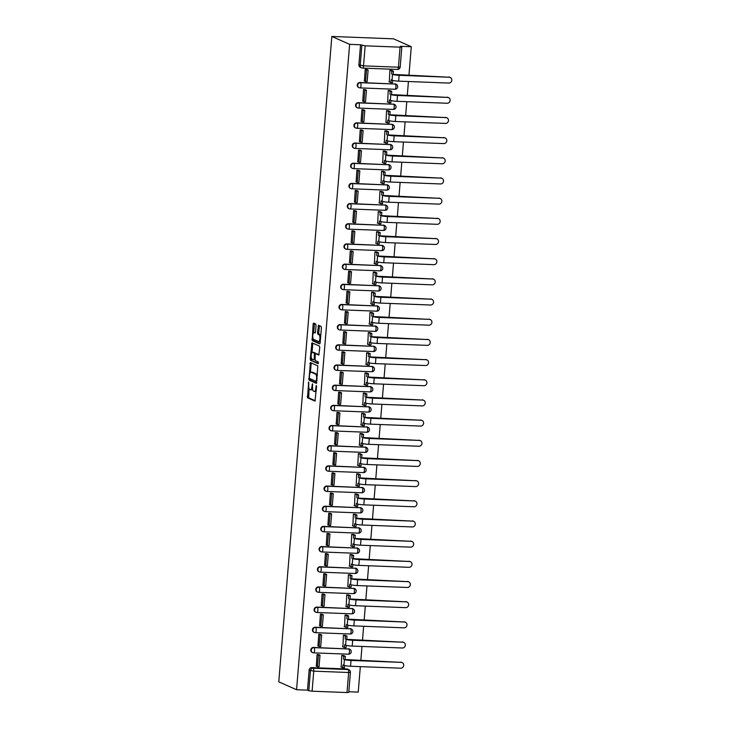 <?xml version="1.0" encoding="UTF-8"?>
<svg xmlns="http://www.w3.org/2000/svg" width="729" height="729" viewBox="0 0 729 729"><rect width="100%" height="100%" fill="white"/><g stroke="black" fill="none" stroke-linecap="round" stroke-linejoin="round"><path stroke-width="1.09" d="M308.659 382.078L307.492 397.779L315.001 401.096L316.568 386.507L316.313 385.486L315.848 388.001A4.11 1.358 -87.8 0 1 314.363 391.519A4.11 1.358 -87.8 0 1 314.19 391.473L313.57 391.2A4.11 1.358 -87.8 0 1 312.577 386.552L312.504 383.782L311.994 386.288A4.11 1.358 -87.8 0 1 310.518 389.805A4.11 1.358 -87.8 0 1 310.335 389.769L309.716 389.486A4.11 1.358 -87.8 0 1 308.732 384.839L308.659 382.078M316.031 325.453L315.721 323.995L313.579 323.056L313.115 324.15L312.194 340.589L319.648 343.897L320.159 342.803L321.398 327.822L321.088 326.373L318.509 325.243L317.516 332.752L317.826 334.201L319.074 334.757A3.435 1.139 -87.8 0 1 319.922 338.42A3.435 1.139 -87.8 0 1 318.664 341.582A3.435 1.139 -87.8 0 1 318.518 341.555L313.616 339.377A3.435 1.139 -87.8 0 1 312.768 335.714A3.435 1.139 -87.8 0 1 314.026 332.552A3.435 1.139 -87.8 0 1 314.172 332.579L315.046 332.962L315.511 331.859L316.031 325.453M331.841 36.45L349.628 44.341L296.566 689.734L278.779 681.843L331.841 36.45L393.505 38.828L411.293 46.72L408.933 75.47M310.39 362.55L308.95 380.073L316.45 383.39L317.835 365.858L310.39 362.55M310.262 358.878L311.957 342.794L319.457 346.111L319.767 347.569L318.783 355.078L315.648 353.711L315.183 354.813L315.147 360.518L318.291 361.912L318.181 363.698L310.572 360.326L310.262 358.878L311.529 358.513M348.817 691.748L358.231 692.113L360.326 666.634M360.828 660.592L361.985 646.459M362.486 640.417L363.643 626.275M364.145 620.233L365.302 606.1M365.803 600.058L366.969 585.925M367.462 579.883L368.628 565.75M369.12 559.708L370.286 545.574M370.779 539.533L371.945 525.399M372.437 519.358L373.603 505.224M374.095 499.183L375.262 485.04M375.754 478.999L376.92 464.865M377.412 458.823L378.579 444.69M379.071 438.648L380.237 424.515M380.729 418.473L381.896 404.34M382.388 398.298L383.554 384.165M384.046 378.123L385.213 363.981M385.705 357.939L386.871 343.806M387.363 337.764L388.53 323.63M389.022 317.589L390.188 303.455M390.689 297.414L391.847 283.28M392.348 277.239L393.505 263.105M394.006 257.064L395.164 242.921M395.665 236.879L396.822 222.746M397.323 216.704L398.481 202.571M398.982 196.529L400.139 182.396M400.64 176.354L401.797 162.221M402.299 156.179L403.456 142.046M403.957 136.004L405.114 121.871M405.616 115.829L406.773 101.686M407.274 95.645L408.431 81.511M349.628 44.341L360.545 44.77L365.165 45.818L400.066 47.157L401.825 47.002L400.385 46.301L411.293 46.72M296.566 689.734L307.483 690.153L309.132 670.106A2.615 2.451 -66.1 0 1 311.812 667.618L346.712 668.958L348.025 669.541A2.615 2.451 -66.1 0 1 348.872 669.741L347.56 669.158A2.615 2.451 113.9 0 0 346.712 668.958M312.103 691.201L347.004 692.55L348.653 672.503L313.752 671.154L312.103 691.201L308.795 690.737L310.445 670.689A2.615 2.451 -66.1 0 1 313.124 668.192L348.025 669.541A2.615 0.866 -87.8 0 1 348.653 672.503L350.412 672.338A2.615 2.615 0 0 0 348.872 669.741M307.483 690.153L308.795 690.737M350.412 672.338L348.772 692.386L347.004 692.55M343.614 655.544L341.764 655.407L341.218 667.062M318.938 654.688L317.097 654.46L316.313 666.106M320.596 634.512L318.764 634.276L317.972 645.93M345.273 635.369L343.423 635.232L342.885 646.887M322.254 614.337L320.423 614.1L319.63 625.746M346.931 615.194L345.081 615.057L344.544 626.712M323.913 594.162L322.081 593.925L321.289 605.571M348.59 595.01L346.74 594.882L346.202 606.537M325.571 573.978L323.74 573.75L322.947 585.396M350.248 574.835L348.398 574.698L347.861 586.362M327.23 553.803L325.398 553.575L324.605 565.221M351.907 554.66L350.057 554.523L349.519 566.178M328.888 533.628L327.057 533.4L326.264 545.046M353.565 534.485L351.715 534.348L351.178 546.003M330.547 513.453L328.715 513.225L327.922 524.871M355.223 514.309L353.383 514.173L352.836 525.828M332.205 493.278L330.374 493.041L329.581 504.687M356.882 494.134L355.041 493.998L354.494 505.653M333.864 473.103L332.032 472.866L331.239 484.512M358.54 473.959L356.7 473.823L356.153 485.478M335.522 452.928L333.691 452.691L332.898 464.337M360.199 453.775L358.358 453.638L357.811 465.302M337.181 432.744L335.349 432.516L334.556 444.161M361.857 433.6L360.017 433.463L359.47 445.118M338.839 412.568L337.008 412.341L336.215 423.986M363.516 413.425L361.675 413.288L361.128 424.943M340.507 392.393L338.666 392.166L337.873 403.811M365.174 393.25L363.334 393.113L362.787 404.768M342.165 372.218L340.325 371.981L339.532 383.636M366.833 373.075L364.992 372.938L364.445 384.593M343.824 352.043L341.983 351.806L341.19 363.452M368.491 352.9L366.651 352.763L366.104 364.418M345.482 331.868L343.641 331.631L342.849 343.277M370.15 332.716L368.309 332.579L367.762 344.243M347.141 311.684L345.3 311.456L344.507 323.102M371.808 312.541L369.968 312.404L369.421 324.059M348.799 291.509L346.958 291.281L346.166 302.927M373.467 292.365L371.626 292.229L371.079 303.884M350.458 271.334L348.617 271.106L347.824 282.752M375.125 272.19L373.284 272.054L372.738 283.709M352.116 251.159L350.275 250.922L349.483 262.577M376.784 252.015L374.943 251.879L374.396 263.534M353.775 230.984L351.934 230.747L351.141 242.393M378.442 231.84L376.601 231.704L376.055 243.358M355.433 210.809L353.592 210.572L352.8 222.217M380.11 211.656L378.26 211.528L377.713 223.183M357.092 190.633L355.251 190.397L354.458 202.042M381.768 191.481L379.918 191.344L379.372 203.008M358.75 170.449L356.909 170.222L356.117 181.867M383.427 171.306L381.577 171.169L381.03 182.824M360.408 150.274L358.568 150.046L357.784 161.692M385.085 151.131L383.235 150.994L382.689 162.649M362.067 130.099L360.226 129.871L359.443 141.517M386.744 130.956L384.894 130.819L384.347 142.474M363.725 109.924L361.885 109.687L361.101 121.333M388.402 110.781L386.552 110.644L386.006 122.299M365.384 89.749L363.552 89.512L362.76 101.158M390.061 90.606L388.211 90.469L387.673 102.124M367.042 69.574L365.211 69.337L364.418 80.983M391.719 70.421L389.869 70.285L389.332 81.949M359.916 82.495L360.381 82.705A2.615 0.866 92.2 0 1 361.01 85.667A2.615 0.866 92.2 0 1 360.071 87.899A2.615 0.866 92.2 0 1 359.953 87.881A2.615 2.451 -66.1 0 1 359.105 87.68L358.641 87.471A2.615 2.451 113.9 0 1 359.916 82.495L395.282 84.054A2.615 2.451 -66.1 0 1 396.129 84.245L395.665 84.035A2.615 2.451 113.9 0 0 394.817 83.844M358.258 102.671L358.723 102.88A2.615 0.866 92.2 0 1 359.351 105.842A2.615 0.866 92.2 0 1 358.413 108.083A2.615 0.866 92.2 0 1 358.294 108.056A2.615 2.451 -66.1 0 1 357.447 107.856L356.982 107.655A2.615 2.451 113.9 0 1 358.258 102.671L393.624 104.229A2.615 2.451 -66.1 0 1 394.471 104.42L394.006 104.22A2.615 2.451 113.9 0 0 393.159 104.019M356.599 122.855L357.064 123.055A2.615 0.866 92.2 0 1 357.693 126.017A2.615 0.866 92.2 0 1 356.754 128.258A2.615 0.866 92.2 0 1 356.636 128.231A2.615 2.451 -66.1 0 1 355.788 128.031L355.324 127.83A2.615 2.451 113.9 0 1 356.599 122.855L391.965 124.404A2.615 2.451 -66.1 0 1 392.813 124.595L392.348 124.395A2.615 2.451 113.9 0 0 391.5 124.194M354.941 143.03L355.406 143.23A2.615 0.866 92.2 0 1 356.034 146.192A2.615 0.866 92.2 0 1 355.096 148.434A2.615 0.866 92.2 0 1 354.977 148.406A2.615 2.451 -66.1 0 1 354.13 148.206L353.665 148.005A2.615 2.451 113.9 0 1 354.941 143.03L390.307 144.579A2.615 2.451 -66.1 0 1 391.154 144.77L390.689 144.57A2.615 2.451 113.9 0 0 389.842 144.369M353.283 163.205L353.747 163.405A2.615 0.866 92.2 0 1 354.376 166.367A2.615 0.866 92.2 0 1 353.437 168.609A2.615 0.866 92.2 0 1 353.319 168.581A2.615 2.451 -66.1 0 1 352.471 168.39L352.007 168.18A2.615 2.451 113.9 0 1 353.283 163.205L388.648 164.754A2.615 2.451 -66.1 0 1 389.496 164.954L389.031 164.745A2.615 2.451 113.9 0 0 388.183 164.554M351.624 183.38L352.089 183.59A2.615 0.866 92.2 0 1 352.718 186.551A2.615 0.866 92.2 0 1 351.779 188.784A2.615 0.866 92.2 0 1 351.66 188.756A2.615 2.451 -66.1 0 1 350.813 188.565L350.348 188.355A2.615 2.451 113.9 0 1 351.624 183.38L386.99 184.929A2.615 2.451 -66.1 0 1 387.837 185.13L387.372 184.92A2.615 2.451 113.9 0 0 386.525 184.729M349.966 203.555L350.43 203.765A2.615 0.866 92.2 0 1 351.059 206.726A2.615 0.866 92.2 0 1 350.111 208.959A2.615 0.866 92.2 0 1 350.002 208.931A2.615 2.451 -66.1 0 1 349.155 208.74L348.69 208.53A2.615 2.451 113.9 0 1 349.966 203.555L385.331 205.104A2.615 2.451 -66.1 0 1 386.179 205.305L385.714 205.095A2.615 2.451 113.9 0 0 384.866 204.904M348.307 223.73L348.772 223.94A2.615 0.866 92.2 0 1 349.401 226.901A2.615 0.866 92.2 0 1 348.453 229.143A2.615 0.866 92.2 0 1 348.344 229.116A2.615 2.451 -66.1 0 1 347.496 228.915L347.031 228.715A2.615 2.451 113.9 0 1 348.307 223.73L383.673 225.288A2.615 2.451 -66.1 0 1 384.52 225.48L384.055 225.279A2.615 2.451 113.9 0 0 383.208 225.079M346.649 243.905L347.113 244.115A2.615 0.866 92.2 0 1 347.742 247.076A2.615 0.866 92.2 0 1 346.794 249.318A2.615 0.866 92.2 0 1 346.685 249.291A2.615 2.451 -66.1 0 1 345.838 249.09L345.373 248.89A2.615 2.451 113.9 0 1 346.649 243.905L382.014 245.463A2.615 2.451 -66.1 0 1 382.862 245.655L382.397 245.454A2.615 2.451 113.9 0 0 381.549 245.254M344.99 264.089L345.455 264.29A2.615 0.866 92.2 0 1 346.084 267.251A2.615 0.866 92.2 0 1 345.136 269.493A2.615 0.866 92.2 0 1 345.027 269.466A2.615 2.451 -66.1 0 1 344.179 269.265L343.714 269.065A2.615 2.451 113.9 0 1 344.99 264.089L380.356 265.638A2.615 2.451 -66.1 0 1 381.203 265.83L380.738 265.629A2.615 2.451 113.9 0 0 379.891 265.429M343.332 284.264L343.796 284.465A2.615 0.866 92.2 0 1 344.425 287.426A2.615 0.866 92.2 0 1 343.477 289.668A2.615 0.866 92.2 0 1 343.368 289.641A2.615 2.451 -66.1 0 1 342.521 289.449L342.056 289.24A2.615 2.451 113.9 0 1 343.332 284.264L378.697 285.814A2.615 2.451 -66.1 0 1 379.545 286.014L379.08 285.804A2.615 2.451 113.9 0 0 378.233 285.604M341.673 304.44L342.138 304.649A2.615 0.866 92.2 0 1 342.767 307.602A2.615 0.866 92.2 0 1 341.819 309.843A2.615 0.866 92.2 0 1 341.71 309.816A2.615 2.451 -66.1 0 1 340.862 309.625L340.397 309.415A2.615 2.451 113.9 0 1 341.673 304.44L377.039 305.989A2.615 2.451 -66.1 0 1 377.886 306.189L377.422 305.98A2.615 2.451 113.9 0 0 376.574 305.788M340.015 324.615L340.479 324.824A2.615 0.866 92.2 0 1 341.108 327.786A2.615 0.866 92.2 0 1 340.161 330.018A2.615 0.866 92.2 0 1 340.051 329.991A2.615 2.451 -66.1 0 1 339.204 329.8L338.739 329.59A2.615 2.451 113.9 0 1 340.015 324.615L375.38 326.164A2.615 2.451 -66.1 0 1 376.228 326.364L375.763 326.155A2.615 2.451 113.9 0 0 374.916 325.963M338.356 344.79L338.821 344.999A2.615 0.866 92.2 0 1 339.45 347.961A2.615 0.866 92.2 0 1 338.502 350.202A2.615 0.866 92.2 0 1 338.393 350.175A2.615 2.451 -66.1 0 1 337.545 349.975L337.08 349.765A2.615 2.451 113.9 0 1 338.356 344.79L373.722 346.348A2.615 2.451 -66.1 0 1 374.569 346.539L374.105 346.33A2.615 2.451 113.9 0 0 373.257 346.138M336.698 364.965L337.163 365.174A2.615 0.866 92.2 0 1 337.791 368.136A2.615 0.866 92.2 0 1 336.844 370.378A2.615 0.866 92.2 0 1 336.734 370.35A2.615 2.451 -66.1 0 1 335.887 370.15L335.422 369.949A2.615 2.451 113.9 0 1 336.698 364.965L372.063 366.523A2.615 2.451 -66.1 0 1 372.911 366.714L372.446 366.514A2.615 2.451 113.9 0 0 371.599 366.313M335.039 385.149L335.504 385.349A2.615 0.866 92.2 0 1 336.133 388.311A2.615 0.866 92.2 0 1 335.185 390.553A2.615 0.866 92.2 0 1 335.076 390.525A2.615 2.451 -66.1 0 1 334.228 390.325L333.764 390.124A2.615 2.451 113.9 0 1 335.039 385.149L370.405 386.698A2.615 2.451 -66.1 0 1 371.252 386.889L370.788 386.689A2.615 2.451 113.9 0 0 369.94 386.488M333.381 405.324L333.846 405.524A2.615 0.866 92.2 0 1 334.474 408.486A2.615 0.866 92.2 0 1 333.527 410.728A2.615 0.866 92.2 0 1 333.417 410.7A2.615 2.451 -66.1 0 1 332.57 410.509L332.105 410.299A2.615 2.451 113.9 0 1 333.381 405.324L368.746 406.873A2.615 2.451 -66.1 0 1 369.594 407.074L369.129 406.864A2.615 2.451 113.9 0 0 368.282 406.664M331.722 425.499L332.178 425.7A2.615 0.866 92.2 0 1 332.816 428.661A2.615 0.866 92.2 0 1 331.868 430.903A2.615 0.866 92.2 0 1 331.759 430.875A2.615 2.451 -66.1 0 1 330.911 430.684L330.447 430.474A2.615 2.451 113.9 0 1 331.722 425.499L367.088 427.048A2.615 2.451 -66.1 0 1 367.935 427.249L367.471 427.039A2.615 2.451 113.9 0 0 366.623 426.848M330.064 445.674L330.519 445.884A2.615 0.866 92.2 0 1 331.157 448.845A2.615 0.866 92.2 0 1 330.21 451.078A2.615 0.866 92.2 0 1 330.1 451.051A2.615 2.451 -66.1 0 1 329.253 450.859L328.788 450.65A2.615 2.451 113.9 0 1 330.064 445.674L365.429 447.223A2.615 2.451 -66.1 0 1 366.277 447.424L365.812 447.214A2.615 2.451 113.9 0 0 364.965 447.023M328.405 465.849L328.861 466.059A2.615 0.866 92.2 0 1 329.499 469.02A2.615 0.866 92.2 0 1 328.551 471.253A2.615 0.866 92.2 0 1 328.442 471.235A2.615 2.451 -66.1 0 1 327.594 471.034L327.13 470.825A2.615 2.451 113.9 0 1 328.405 465.849L363.771 467.398A2.615 2.451 -66.1 0 1 364.618 467.599L364.154 467.389A2.615 2.451 113.9 0 0 363.306 467.198M326.738 486.024L327.203 486.234A2.615 0.866 92.2 0 1 327.84 489.195A2.615 0.866 92.2 0 1 326.893 491.437A2.615 0.866 92.2 0 1 326.783 491.41A2.615 2.451 -66.1 0 1 325.936 491.209L325.471 491.009A2.615 2.451 113.9 0 1 326.738 486.024L362.103 487.583A2.615 2.451 -66.1 0 1 362.96 487.774L362.495 487.573A2.615 2.451 113.9 0 0 361.648 487.373M325.079 506.208L325.544 506.409A2.615 0.866 92.2 0 1 326.182 509.371A2.615 0.866 92.2 0 1 325.234 511.612A2.615 0.866 92.2 0 1 325.125 511.585A2.615 2.451 -66.1 0 1 324.277 511.384L323.813 511.184A2.615 2.451 113.9 0 1 325.079 506.208L360.445 507.758A2.615 2.451 -66.1 0 1 361.302 507.949L360.837 507.749A2.615 2.451 113.9 0 0 359.989 507.548M323.421 526.384L323.886 526.584A2.615 0.866 92.2 0 1 324.514 529.546A2.615 0.866 92.2 0 1 323.576 531.787A2.615 0.866 92.2 0 1 323.466 531.76A2.615 2.451 -66.1 0 1 322.619 531.559L322.154 531.359A2.615 2.451 113.9 0 1 323.421 526.384L358.786 527.933A2.615 2.451 -66.1 0 1 359.634 528.124L359.178 527.924A2.615 2.451 113.9 0 0 358.331 527.723M321.762 546.559L322.227 546.759A2.615 0.866 92.2 0 1 322.856 549.721A2.615 0.866 92.2 0 1 321.917 551.962A2.615 0.866 92.2 0 1 321.808 551.935A2.615 2.451 -66.1 0 1 320.96 551.744L320.496 551.534A2.615 2.451 113.9 0 1 321.762 546.559L357.128 548.108A2.615 2.451 -66.1 0 1 357.975 548.308L357.52 548.099A2.615 2.451 113.9 0 0 356.663 547.907M320.104 566.734L320.569 566.943A2.615 0.866 92.2 0 1 321.197 569.896A2.615 0.866 92.2 0 1 320.259 572.137A2.615 0.866 92.2 0 1 320.149 572.11A2.615 2.451 -66.1 0 1 319.293 571.919L318.837 571.709A2.615 2.451 113.9 0 1 320.104 566.734L355.47 568.283A2.615 2.451 -66.1 0 1 356.317 568.483L355.852 568.274A2.615 2.451 113.9 0 0 355.005 568.082M318.445 586.909L318.91 587.118A2.615 0.866 92.2 0 1 319.539 590.08A2.615 0.866 92.2 0 1 318.6 592.312A2.615 0.866 92.2 0 1 318.491 592.285A2.615 2.451 -66.1 0 1 317.634 592.094L317.179 591.884A2.615 2.451 113.9 0 1 318.445 586.909L353.811 588.458A2.615 2.451 -66.1 0 1 354.659 588.658L354.194 588.449A2.615 2.451 113.9 0 0 353.346 588.257M316.787 607.084L317.252 607.293A2.615 0.866 92.2 0 1 317.88 610.255A2.615 0.866 92.2 0 1 316.942 612.497A2.615 0.866 92.2 0 1 316.823 612.469A2.615 2.451 -66.1 0 1 315.976 612.269L315.52 612.068A2.615 2.451 113.9 0 1 316.787 607.084L352.153 608.642A2.615 2.451 -66.1 0 1 353 608.833L352.535 608.633A2.615 2.451 113.9 0 0 351.688 608.433M315.128 627.259L315.593 627.469A2.615 0.866 92.2 0 1 316.222 630.43A2.615 0.866 92.2 0 1 315.283 632.672A2.615 0.866 92.2 0 1 315.165 632.644A2.615 2.451 -66.1 0 1 314.317 632.444L313.853 632.243A2.615 2.451 113.9 0 1 315.128 627.259L350.494 628.817A2.615 2.451 -66.1 0 1 351.342 629.009L350.877 628.808A2.615 2.451 113.9 0 0 350.029 628.608M313.47 647.443L313.935 647.644A2.615 0.866 92.2 0 1 314.563 650.605A2.615 0.866 92.2 0 1 313.625 652.847A2.615 0.866 92.2 0 1 313.506 652.819A2.615 2.451 -66.1 0 1 312.659 652.619L312.194 652.419A2.615 2.451 113.9 0 1 313.47 647.443L348.836 648.992A2.615 2.451 -66.1 0 1 349.683 649.184L349.218 648.983A2.615 2.451 113.9 0 0 348.371 648.783M360.545 44.77L358.896 64.808A2.615 2.451 113.9 0 0 360.299 67.296L361.611 67.879A2.615 2.451 -66.1 0 1 360.208 65.391L361.857 45.344M311.575 389.815A4.11 1.358 -87.8 0 0 311.748 389.851A4.11 1.358 -87.8 0 0 312.623 388.994M315.42 391.519A4.11 1.358 -87.8 0 0 315.593 391.564A4.11 1.358 -87.8 0 0 316.186 391.2M309.06 388.539L308.722 397.824L315.311 400.75M309.871 378.643L310.18 380.119L316.76 383.035M311.256 362.933L310.381 372.483M309.333 377.476L309.552 378.497L316.131 381.404L316.605 378.798A4.11 1.358 -87.8 0 0 315.611 374.141L311.146 372.164A4.11 1.358 -87.8 0 0 310.964 372.118A4.11 1.358 -87.8 0 0 309.488 375.635L309.333 377.476M317.507 375.143A4.11 1.358 -87.8 0 0 316.842 374.196L315.611 374.141M312.021 372.191A4.11 1.358 -87.8 0 1 312.203 372.164A4.11 1.358 -87.8 0 1 312.377 372.209L316.842 374.196M312.021 352.49L312.723 343.942L311.493 343.897M312.878 343.195L312.723 343.942M319.092 354.722L316.823 353.765M318.445 363.324L310.572 360.326M312.568 352.335A3.435 1.139 -87.8 0 0 312.422 352.298A3.435 1.139 -87.8 0 0 311.165 355.46A3.435 1.139 -87.8 0 0 312.012 359.124L313.798 359.907L314.254 358.805L314.299 353.1L312.568 352.335L313.807 352.38A3.435 1.139 -87.8 0 0 313.652 352.344A3.435 1.139 -87.8 0 0 313.506 352.371M315.803 353.72L314.299 353.1M313.807 352.38L315.529 353.146M311.493 358.923L311.802 360.372M314.172 332.579L315.347 332.624A3.435 1.139 -87.8 0 0 315.256 332.597A3.435 1.139 -87.8 0 0 315.11 332.615M319.749 341.6A3.435 1.139 -87.8 0 0 319.894 341.637A3.435 1.139 -87.8 0 0 320.277 341.464M320.769 335.376A3.435 1.139 -87.8 0 0 320.313 334.802L319.074 334.757M319.43 325.635L318.746 332.798L319.056 334.247L320.313 334.802M313.151 338.803L313.424 340.634L320.013 343.55M314.5 323.457L313.652 332.716M400.613 662.123A2.943 2.752 -66.1 0 1 401.57 662.342L402.116 662.588A2.943 2.752 113.9 0 0 401.16 662.369L351.032 660.438A5.231 0.647 -175.3 0 1 344.407 659.499L401.16 662.369M344.58 665.531L344.398 667.819L342.794 667.764L343.022 664.912L343.933 665.313A5.231 0.647 -175.3 0 0 350.549 666.251L400.686 668.192A2.943 2.752 113.9 0 0 402.116 662.588M343.45 655.471L345.336 656.31L343.733 656.246L343.505 659.098M345.336 656.31L345.109 659.153M318.537 654.514L320.004 655.161L318.4 655.098L317.452 666.616L316.149 666.033M318.4 655.098L317.097 654.524M320.004 655.161L319.056 666.671L317.452 666.616M342.794 667.764L340.826 666.889M343.733 656.246L341.846 655.407M402.271 641.948A2.943 2.752 -66.1 0 1 403.228 642.167L403.775 642.413A2.943 2.752 113.9 0 0 402.818 642.194L352.69 640.262A5.231 0.647 -175.3 0 1 346.065 639.324L402.818 642.194M346.239 645.356L346.056 647.644L344.452 647.58L344.68 644.737L345.592 645.138A5.231 0.647 -175.3 0 0 352.207 646.076L402.344 648.008A2.943 2.752 113.9 0 0 403.775 642.413M345.109 635.296L346.995 636.135L345.391 636.071L345.163 638.914M346.995 636.135L346.767 638.978M320.195 634.339L321.662 634.986L320.058 634.923L319.12 646.432L317.808 645.858M320.058 634.923L318.755 634.348M321.662 634.986L320.714 646.495L319.12 646.432M344.452 647.58L342.484 646.714M345.391 636.071L343.505 635.232M403.93 621.773A2.943 2.752 -66.1 0 1 404.887 621.992L405.433 622.238A2.943 2.752 113.9 0 0 404.477 622.019L354.349 620.078A5.231 0.647 -175.3 0 1 347.724 619.14L404.477 622.019M347.897 625.172L347.715 627.469L346.111 627.405L346.339 624.562L347.25 624.963A5.231 0.647 -175.3 0 0 353.866 625.901L404.003 627.833A2.943 2.752 113.9 0 0 405.433 622.238M346.767 615.121L348.653 615.959L347.059 615.896L346.822 618.739M348.653 615.959L348.426 618.803M321.853 614.155L323.321 614.811L321.717 614.747L320.778 626.257L319.466 625.682M321.717 614.747L320.414 614.164M323.321 614.811L322.373 626.32L320.778 626.257M346.111 627.405L344.143 626.53M347.059 615.896L345.163 615.057M405.588 601.598A2.943 2.752 -66.1 0 1 406.545 601.817L407.092 602.063A2.943 2.752 113.9 0 0 406.135 601.835L356.007 599.903A5.231 0.647 -175.3 0 1 349.382 598.965L406.135 601.835M349.555 604.997L349.373 607.293L347.769 607.23L347.997 604.387L348.909 604.788A5.231 0.647 -175.3 0 0 355.524 605.726L405.661 607.658A2.943 2.752 113.9 0 0 407.092 602.063M348.426 594.946L350.321 595.784L348.717 595.721L348.48 598.564M350.321 595.784L350.084 598.627M323.512 593.98L324.979 594.636L323.375 594.572L322.437 606.081L321.124 605.498M323.375 594.572L322.072 593.989M324.979 594.636L324.041 606.145L322.437 606.081M347.769 607.23L345.801 606.355M348.717 595.721L346.822 594.882M407.247 581.423A2.943 2.752 -66.1 0 1 408.204 581.642L408.75 581.879A2.943 2.752 113.9 0 0 407.793 581.66L357.666 579.728A5.231 0.647 -175.3 0 1 351.041 578.79L407.793 581.66M351.214 584.822L351.032 587.118L349.428 587.055L349.656 584.211L350.567 584.612A5.231 0.647 -175.3 0 0 357.183 585.551L407.32 587.483A2.943 2.752 113.9 0 0 408.75 581.879M350.084 574.762L351.979 575.6L350.376 575.546L350.139 578.389M351.979 575.6L351.743 578.452M325.17 573.805L326.638 574.452L325.034 574.397L324.095 585.906L322.783 585.323M325.034 574.397L323.731 573.814M326.638 574.452L325.699 585.97L324.095 585.906M349.428 587.055L347.46 586.18M350.376 575.546L348.48 574.707M408.905 561.239A2.943 2.752 -66.1 0 1 409.862 561.467L410.409 561.704A2.943 2.752 113.9 0 0 409.452 561.485L359.324 559.553A5.231 0.647 -175.3 0 1 352.699 558.614L409.452 561.485M352.872 564.647L352.69 566.943L351.086 566.88L351.314 564.027L352.225 564.437A5.231 0.647 -175.3 0 0 358.841 565.376L408.978 567.308A2.943 2.752 113.9 0 0 410.409 561.704M351.743 554.587L353.638 555.425L352.034 555.37L351.797 558.214M353.638 555.425L353.401 558.277M326.829 553.63L328.296 554.277L326.701 554.222L325.754 565.731L324.441 565.148M326.701 554.222L325.389 553.639M328.296 554.277L327.357 565.795L325.754 565.731M351.086 566.88L349.118 566.005M352.034 555.37L350.139 554.532M410.564 541.064A2.943 2.752 -66.1 0 1 411.521 541.283L412.067 541.529A2.943 2.752 113.9 0 0 411.11 541.31L360.983 539.378A5.231 0.647 -175.3 0 1 354.358 538.439L411.11 541.31M354.531 544.472L354.349 546.759L352.745 546.704L352.973 543.852L353.884 544.253A5.231 0.647 -175.3 0 0 360.5 545.192L410.637 547.133A2.943 2.752 113.9 0 0 412.067 541.529M353.401 534.412L355.296 535.25L353.693 535.186L353.456 538.038M355.296 535.25L355.059 538.093M328.487 533.455L329.955 534.102L328.36 534.038L327.412 545.556L326.1 544.973M328.36 534.038L327.048 533.464M329.955 534.102L329.016 545.611L327.412 545.556M352.745 546.704L350.777 545.83M353.693 535.186L351.797 534.348M412.222 520.889A2.943 2.752 -66.1 0 1 413.179 521.107L413.726 521.353A2.943 2.752 113.9 0 0 412.778 521.135L362.641 519.203A5.231 0.647 -175.3 0 1 356.025 518.264L412.778 521.135M356.189 524.297L356.007 526.584L354.403 526.52L354.64 523.677L355.542 524.078A5.231 0.647 -175.3 0 0 362.158 525.017L412.295 526.949A2.943 2.752 113.9 0 0 413.726 521.353M355.059 514.237L356.955 515.075L355.351 515.011L355.114 517.854M356.955 515.075L356.718 517.918M330.155 513.28L331.622 513.927L330.018 513.863L329.071 525.372L327.758 524.798M330.018 513.863L328.706 513.289M331.622 513.927L330.674 525.436L329.071 525.372M354.403 526.52L352.435 525.655M355.351 515.011L353.456 514.173M413.881 500.714A2.943 2.752 -66.1 0 1 414.837 500.932L415.384 501.178A2.943 2.752 113.9 0 0 414.437 500.96L364.3 499.019A5.231 0.647 -175.3 0 1 357.684 498.08L414.437 500.96M357.857 504.113L357.666 506.409L356.062 506.345L356.299 503.502L357.201 503.903A5.231 0.647 -175.3 0 0 363.817 504.842L413.954 506.773A2.943 2.752 113.9 0 0 415.384 501.178M356.718 494.062L358.613 494.9L357.01 494.836L356.773 497.679M358.613 494.9L358.376 497.743M331.813 493.096L333.281 493.752L331.677 493.688L330.729 505.197L329.417 504.623M331.677 493.688L330.365 493.105M333.281 493.752L332.333 505.261L330.729 505.197M356.062 506.345L354.094 505.47M357.01 494.836L355.114 493.998M415.539 480.539A2.943 2.752 -66.1 0 1 416.496 480.757L417.043 481.003A2.943 2.752 113.9 0 0 416.095 480.776L365.958 478.844A5.231 0.647 -175.3 0 1 359.342 477.905L416.095 480.776M359.515 483.938L359.324 486.234L357.72 486.17L357.957 483.327L358.859 483.728A5.231 0.647 -175.3 0 0 365.484 484.667L415.612 486.598A2.943 2.752 113.9 0 0 417.043 481.003M358.376 473.886L360.272 474.725L358.668 474.661L358.431 477.504M360.272 474.725L360.035 477.568M333.472 472.921L334.939 473.577L333.335 473.513L332.388 485.022L331.075 484.439M333.335 473.513L332.023 472.93M334.939 473.577L333.991 485.086L332.388 485.022M357.72 486.17L355.752 485.295M358.668 474.661L356.782 473.823M417.198 460.363A2.943 2.752 -66.1 0 1 418.154 460.582L418.701 460.819A2.943 2.752 113.9 0 0 417.753 460.6L367.616 458.669A5.231 0.647 -175.3 0 1 361.001 457.73L417.753 460.6M361.174 463.762L360.983 466.059L359.379 465.995L359.616 463.152L360.518 463.553A5.231 0.647 -175.3 0 0 367.143 464.491L417.27 466.423A2.943 2.752 113.9 0 0 418.701 460.819M360.035 453.711L361.93 454.55L360.326 454.486L360.09 457.329M361.93 454.55L361.693 457.393M335.13 452.745L336.598 453.402L334.994 453.338L334.046 464.847L332.734 464.264M334.994 453.338L333.682 452.755M336.598 453.402L335.65 464.911L334.046 464.847M359.379 465.995L357.41 465.12M360.326 454.486L358.44 453.648M418.865 440.179A2.943 2.752 -66.1 0 1 419.813 440.407L420.36 440.644A2.943 2.752 113.9 0 0 419.412 440.425L369.275 438.493A5.231 0.647 -175.3 0 1 362.659 437.555L419.412 440.425M362.832 443.587L362.641 445.884L361.037 445.82L361.274 442.977L362.176 443.378A5.231 0.647 -175.3 0 0 368.801 444.316L418.929 446.248A2.943 2.752 113.9 0 0 420.36 440.644M361.702 433.527L363.589 434.366L361.985 434.311L361.748 437.154M363.589 434.366L363.352 437.218M336.789 432.57L338.256 433.217L336.652 433.163L335.704 444.672L334.392 444.089M336.652 433.163L335.34 432.579M338.256 433.217L337.308 444.736L335.704 444.672M361.037 445.82L359.069 444.945M361.985 434.311L360.099 433.473M420.524 420.004A2.943 2.752 -66.1 0 1 421.471 420.223L422.018 420.469A2.943 2.752 113.9 0 0 421.07 420.25L370.933 418.318A5.231 0.647 -175.3 0 1 364.318 417.38L421.07 420.25M364.491 423.412L364.3 425.7L362.696 425.645L362.933 422.793L363.835 423.203A5.231 0.647 -175.3 0 0 370.46 424.141L420.587 426.073A2.943 2.752 113.9 0 0 422.018 420.469M363.361 413.352L365.247 414.19L363.643 414.127L363.406 416.979M365.247 414.19L365.01 417.034M338.447 412.395L339.914 413.042L338.311 412.978L337.363 424.497L336.051 423.913M338.311 412.978L336.998 412.404M339.914 413.042L338.967 424.551L337.363 424.497M362.696 425.645L360.727 424.77M363.643 414.127L361.757 413.288M422.182 399.829A2.943 2.752 -66.1 0 1 423.13 400.048L423.677 400.294A2.943 2.752 113.9 0 0 422.729 400.075L372.592 398.143A5.231 0.647 -175.3 0 1 365.976 397.205L422.729 400.075M366.149 403.237L365.958 405.524L364.354 405.461L364.591 402.618L365.493 403.019A5.231 0.647 -175.3 0 0 372.118 403.957L422.246 405.898A2.943 2.752 113.9 0 0 423.677 400.294M365.019 393.177L366.906 394.015L365.302 393.952L365.065 396.804M366.906 394.015L366.669 396.858M340.106 392.22L341.573 392.867L339.969 392.803L339.021 404.322L337.718 403.738M339.969 392.803L338.657 392.229M341.573 392.867L340.625 404.376L339.021 404.322M364.354 405.461L362.386 404.595M365.302 393.952L363.416 393.113M423.841 379.654A2.943 2.752 -66.1 0 1 424.788 379.873L425.335 380.119A2.943 2.752 113.9 0 0 424.387 379.9L374.25 377.959A5.231 0.647 -175.3 0 1 367.635 377.021L424.387 379.9M367.808 383.062L367.616 385.349L366.013 385.286L366.25 382.443L367.152 382.843A5.231 0.647 -175.3 0 0 373.777 383.782L423.904 385.714A2.943 2.752 113.9 0 0 425.335 380.119M366.678 373.002L368.564 373.84L366.96 373.777L366.723 376.62M368.564 373.84L368.327 376.683M341.764 372.036L343.231 372.692L341.628 372.628L340.68 384.137L339.377 383.563M341.628 372.628L340.315 372.054M343.231 372.692L342.284 384.201L340.68 384.137M366.013 385.286L364.044 384.42M366.96 373.777L365.074 372.938M425.499 359.479A2.943 2.752 -66.1 0 1 426.447 359.698L426.994 359.944A2.943 2.752 113.9 0 0 426.046 359.716L375.909 357.784A5.231 0.647 -175.3 0 1 369.293 356.846L426.046 359.716M369.466 362.878L369.275 365.174L367.671 365.111L367.908 362.267L368.81 362.668A5.231 0.647 -175.3 0 0 375.435 363.607L425.563 365.539A2.943 2.752 113.9 0 0 426.994 359.944M368.336 352.827L370.223 353.665L368.619 353.601L368.382 356.445M370.223 353.665L369.986 356.508M343.423 351.861L344.89 352.517L343.286 352.453L342.338 363.962L341.035 363.388M343.286 352.453L341.974 351.87M344.89 352.517L343.942 364.026L342.338 363.962M367.671 365.111L365.703 364.236M368.619 353.601L366.733 352.763M427.158 339.304A2.943 2.752 -66.1 0 1 428.105 339.523L428.661 339.769A2.943 2.752 113.9 0 0 427.704 339.541L377.567 337.609A5.231 0.647 -175.3 0 1 370.952 336.67L427.704 339.541M371.125 342.703L370.933 344.999L369.33 344.935L369.567 342.092L370.469 342.493A5.231 0.647 -175.3 0 0 377.093 343.432L427.221 345.364A2.943 2.752 113.9 0 0 428.661 339.769M369.995 332.652L371.881 333.49L370.277 333.426L370.04 336.269M371.881 333.49L371.644 336.333M345.081 331.686L346.548 332.342L344.945 332.278L343.997 343.787L342.694 343.204M344.945 332.278L343.632 331.695M346.548 332.342L345.601 343.851L343.997 343.787M369.33 344.935L367.361 344.061M370.277 333.426L368.391 332.588M428.816 319.12A2.943 2.752 -66.1 0 1 429.764 319.348L430.32 319.584A2.943 2.752 113.9 0 0 429.363 319.366L379.226 317.434A5.231 0.647 -175.3 0 1 372.61 316.495L429.363 319.366M372.783 322.528L372.592 324.824L370.988 324.76L371.225 321.917L372.127 322.318A5.231 0.647 -175.3 0 0 378.752 323.257L428.88 325.189A2.943 2.752 113.9 0 0 430.32 319.584M371.653 312.468L373.54 313.306L371.936 313.251L371.699 316.094M373.54 313.306L373.303 316.158M346.74 311.511L348.207 312.158L346.603 312.103L345.655 323.612L344.352 323.029M346.603 312.103L345.3 311.52M348.207 312.158L347.259 323.676L345.655 323.612M370.988 324.76L369.02 323.886M371.936 313.251L370.05 312.413M430.474 298.945A2.943 2.752 -66.1 0 1 431.422 299.172L431.978 299.409A2.943 2.752 113.9 0 0 431.021 299.191L380.884 297.259A5.231 0.647 -175.3 0 1 374.269 296.32L431.021 299.191M374.442 302.353L374.25 304.64L372.647 304.585L372.883 301.733L373.786 302.143A5.231 0.647 -175.3 0 0 380.41 303.082L430.538 305.014A2.943 2.752 113.9 0 0 431.978 299.409M373.312 292.293L375.198 293.131L373.594 293.067L373.357 295.919M375.198 293.131L374.961 295.983M348.398 291.336L349.865 291.983L348.262 291.928L347.314 303.437L346.011 302.854M348.262 291.928L346.958 291.345M349.865 291.983L348.918 303.501L347.314 303.437M372.647 304.585L370.678 303.711M373.594 293.067L371.708 292.238M432.133 278.77A2.943 2.752 -66.1 0 1 433.081 278.988L433.637 279.234A2.943 2.752 113.9 0 0 432.68 279.016L382.543 277.084A5.231 0.647 -175.3 0 1 375.927 276.145L432.68 279.016M376.1 282.178L375.909 284.465L374.305 284.41L374.542 281.558L375.444 281.959A5.231 0.647 -175.3 0 0 382.069 282.898L432.197 284.839A2.943 2.752 113.9 0 0 433.637 279.234M374.97 272.117L376.857 272.956L375.253 272.892L375.016 275.744M376.857 272.956L376.62 275.799M350.057 271.161L351.524 271.808L349.92 271.744L348.972 283.262L347.669 282.679M349.92 271.744L348.617 271.17M351.524 271.808L350.576 283.317L348.972 283.262M374.305 284.41L372.337 283.535M375.253 272.892L373.366 272.054M433.791 258.595A2.943 2.752 -66.1 0 1 434.748 258.813L435.295 259.059A2.943 2.752 113.9 0 0 434.338 258.841L384.201 256.909A5.231 0.647 -175.3 0 1 377.586 255.97L434.338 258.841M377.759 262.003L377.567 264.29L375.964 264.226L376.2 261.383L377.103 261.784A5.231 0.647 -175.3 0 0 383.727 262.722L433.855 264.654A2.943 2.752 113.9 0 0 435.295 259.059M376.629 251.942L378.515 252.781L376.911 252.717L376.683 255.56M378.515 252.781L378.278 255.624M351.715 250.986L353.182 251.633L351.578 251.569L350.631 263.078L349.328 262.504M351.578 251.569L350.275 250.995M353.182 251.633L352.235 263.142L350.631 263.078M375.964 264.226L373.995 263.36M376.911 252.717L375.025 251.879M435.45 238.419A2.943 2.752 -66.1 0 1 436.407 238.638L436.953 238.884A2.943 2.752 113.9 0 0 435.997 238.665L385.86 236.725A5.231 0.647 -175.3 0 1 379.244 235.786L435.997 238.665M379.417 241.818L379.226 244.115L377.622 244.051L377.859 241.208L378.77 241.609A5.231 0.647 -175.3 0 0 385.386 242.547L435.523 244.479A2.943 2.752 113.9 0 0 436.953 238.884M378.287 231.767L380.173 232.606L378.57 232.542L378.342 235.385M380.173 232.606L379.946 235.449M353.374 230.801L354.841 231.458L353.237 231.394L352.289 242.903L350.986 242.329M353.237 231.394L351.934 230.811M354.841 231.458L353.893 242.967L352.289 242.903M377.622 244.051L375.654 243.176M378.57 232.542L376.683 231.704M437.108 218.244A2.943 2.752 -66.1 0 1 438.065 218.463L438.612 218.709A2.943 2.752 113.9 0 0 437.655 218.481L387.527 216.549A5.231 0.647 -175.3 0 1 380.902 215.611L437.655 218.481M381.076 221.643L380.884 223.94L379.28 223.876L379.517 221.033L380.429 221.434A5.231 0.647 -175.3 0 0 387.044 222.372L437.181 224.304A2.943 2.752 113.9 0 0 438.612 218.709M379.946 211.592L381.832 212.431L380.228 212.367L380 215.21M381.832 212.431L381.604 215.274M355.032 210.626L356.499 211.282L354.895 211.219L353.948 222.728L352.645 222.145M354.895 211.219L353.592 210.635M356.499 211.282L355.552 222.792L353.948 222.728M379.28 223.876L377.321 223.001M380.228 212.367L378.342 211.528M438.767 198.069A2.943 2.752 -66.1 0 1 439.724 198.288L440.27 198.525A2.943 2.752 113.9 0 0 439.314 198.306L389.186 196.374A5.231 0.647 -175.3 0 1 382.561 195.436L439.314 198.306M382.734 201.468L382.543 203.765L380.939 203.701L381.176 200.858L382.087 201.259A5.231 0.647 -175.3 0 0 388.703 202.197L438.84 204.129A2.943 2.752 113.9 0 0 440.27 198.525M381.604 191.417L383.49 192.246L381.887 192.192L381.659 195.035M383.49 192.246L383.263 195.099M356.691 190.451L358.158 191.107L356.554 191.044L355.606 202.553L354.303 201.969M356.554 191.044L355.251 190.46M358.158 191.107L357.21 202.616L355.606 202.553M380.939 203.701L378.98 202.826M381.887 192.192L380 191.353M440.425 177.885A2.943 2.752 -66.1 0 1 441.382 178.113L441.929 178.35A2.943 2.752 113.9 0 0 440.972 178.131L390.844 176.199A5.231 0.647 -175.3 0 1 384.219 175.261L440.972 178.131M384.393 181.293L384.201 183.59L382.597 183.526L382.834 180.674L383.746 181.084A5.231 0.647 -175.3 0 0 390.361 182.022L440.498 183.954A2.943 2.752 113.9 0 0 441.929 178.35M383.263 171.233L385.149 172.071L383.545 172.017L383.317 174.86M385.149 172.071L384.921 174.924M358.349 170.276L359.816 170.923L358.212 170.868L357.265 182.378L355.962 181.794M358.212 170.868L356.909 170.285M359.816 170.923L358.868 182.441L357.265 182.378M382.597 183.526L380.638 182.651M383.545 172.017L381.659 171.178M442.084 157.71A2.943 2.752 -66.1 0 1 443.041 157.929L443.587 158.175A2.943 2.752 113.9 0 0 442.631 157.956L392.503 156.024A5.231 0.647 -175.3 0 1 385.878 155.086L442.631 157.956M386.051 161.118L385.86 163.405L384.265 163.351L384.493 160.498L385.404 160.899A5.231 0.647 -175.3 0 0 392.02 161.838L442.157 163.779A2.943 2.752 113.9 0 0 443.587 158.175M384.921 151.058L386.807 151.896L385.204 151.832L384.976 154.685M386.807 151.896L386.58 154.739M360.008 150.101L361.475 150.748L359.871 150.684L358.923 162.203L357.62 161.619M359.871 150.684L358.568 150.11M361.475 150.748L360.527 162.257L358.923 162.203M384.265 163.351L382.297 162.476M385.204 151.832L383.317 150.994M443.742 137.535A2.943 2.752 -66.1 0 1 444.699 137.754L445.246 138A2.943 2.752 113.9 0 0 444.289 137.781L394.161 135.849A5.231 0.647 -175.3 0 1 387.536 134.911L444.289 137.781M387.71 140.943L387.527 143.23L385.923 143.166L386.151 140.323L387.063 140.724A5.231 0.647 -175.3 0 0 393.678 141.663L443.815 143.595A2.943 2.752 113.9 0 0 445.246 138M386.58 130.883L388.466 131.721L386.862 131.657L386.634 134.5M388.466 131.721L388.238 134.564M361.666 129.926L363.133 130.573L361.529 130.509L360.582 142.018L359.279 141.444M361.529 130.509L360.226 129.935M363.133 130.573L362.185 142.082L360.582 142.018M385.923 143.166L383.955 142.301M386.862 131.657L384.976 130.819M445.401 117.36A2.943 2.752 -66.1 0 1 446.358 117.579L446.904 117.825A2.943 2.752 113.9 0 0 445.948 117.606L395.82 115.665A5.231 0.647 -175.3 0 1 389.195 114.726L445.948 117.606M389.368 120.759L389.186 123.055L387.582 122.991L387.81 120.148L388.721 120.549A5.231 0.647 -175.3 0 0 395.337 121.488L445.474 123.42A2.943 2.752 113.9 0 0 446.904 117.825M388.238 110.708L390.124 111.546L388.521 111.482L388.293 114.325M390.124 111.546L389.897 114.389M363.324 109.742L364.792 110.398L363.188 110.334L362.24 121.843L360.937 121.269M363.188 110.334L361.885 109.751M364.792 110.398L363.844 121.907L362.24 121.843M387.582 122.991L385.614 122.117M388.521 111.482L386.634 110.644M447.059 97.185A2.943 2.752 -66.1 0 1 448.016 97.404L448.563 97.65A2.943 2.752 113.9 0 0 447.606 97.422L397.478 95.49A5.231 0.647 -175.3 0 1 390.853 94.551L447.606 97.422M391.026 100.584L390.844 102.88L389.24 102.816L389.468 99.973L390.38 100.374A5.231 0.647 -175.3 0 0 396.995 101.313L447.132 103.245A2.943 2.752 113.9 0 0 448.563 97.65M389.897 90.533L391.783 91.371L390.179 91.307L389.951 94.15M391.783 91.371L391.555 94.214M364.983 89.567L366.45 90.223L364.846 90.159L363.908 101.668L362.595 101.094M364.846 90.159L363.543 89.576M366.45 90.223L365.502 101.732L363.908 101.668M389.24 102.816L387.272 101.942M390.179 91.307L388.293 90.469M448.718 77.01A2.943 2.752 -66.1 0 1 449.675 77.228L450.221 77.474A2.943 2.752 113.9 0 0 449.264 77.247L399.137 75.315A5.231 0.647 -175.3 0 1 392.512 74.376L449.264 77.247M392.685 80.409L392.503 82.705L390.899 82.641L391.127 79.798L392.038 80.199A5.231 0.647 -175.3 0 0 398.654 81.138L448.791 83.07A2.943 2.752 113.9 0 0 450.221 77.474M391.555 70.358L393.441 71.196L391.847 71.132L391.61 73.975M393.441 71.196L393.213 74.039M366.641 69.392L368.109 70.048L366.505 69.984L365.566 81.493L364.254 80.91M366.505 69.984L365.202 69.401M368.109 70.048L367.161 81.557L365.566 81.493M390.899 82.641L388.931 81.766M391.847 71.132L389.951 70.294M308.877 382.862L308.294 382.834M316.577 386.279L315.994 386.252M312.732 384.566L312.14 384.548M365.165 45.818L363.516 65.865L398.417 67.205L400.066 47.157M311.812 667.618L313.124 668.192A2.615 0.866 -87.8 0 1 313.752 671.154L309.132 670.106M394.863 89.22A2.615 0.866 -87.8 0 0 394.972 89.248L360.071 87.899A2.615 2.615 0 0 1 359.105 87.68A2.615 2.451 -66.1 0 1 360.381 82.705L395.282 84.054A2.615 0.866 92.2 0 1 395.911 87.006A2.615 0.866 -87.8 0 1 394.972 89.248A2.615 2.615 0 0 0 396.129 84.245M393.195 109.396A2.615 0.866 -87.8 0 0 393.314 109.423L358.413 108.083A2.615 2.615 0 0 1 357.447 107.856A2.615 2.451 -66.1 0 1 358.723 102.88L393.624 104.229A2.615 0.866 92.2 0 1 394.252 107.19A2.615 0.866 -87.8 0 1 393.314 109.423A2.615 2.615 0 0 0 394.471 104.42M391.537 129.58A2.615 0.866 -87.8 0 0 391.655 129.598L356.754 128.258A2.615 2.615 0 0 1 355.788 128.031A2.615 2.451 -66.1 0 1 357.064 123.055L391.965 124.404A2.615 0.866 92.2 0 1 392.594 127.365A2.615 0.866 -87.8 0 1 391.655 129.598A2.615 2.615 0 0 0 392.813 124.595M389.878 149.755A2.615 0.866 -87.8 0 0 389.997 149.782L355.096 148.434A2.615 2.615 0 0 1 354.13 148.206A2.615 2.451 -66.1 0 1 355.406 143.23L390.307 144.579A2.615 0.866 92.2 0 1 390.935 147.54A2.615 0.866 -87.8 0 1 389.997 149.782A2.615 2.615 0 0 0 391.154 144.77M388.22 169.93A2.615 0.866 -87.8 0 0 388.338 169.957L353.437 168.609A2.615 2.615 0 0 1 352.471 168.39A2.615 2.451 -66.1 0 1 353.747 163.405L388.648 164.754A2.615 0.866 92.2 0 1 389.277 167.716A2.615 0.866 -87.8 0 1 388.338 169.957A2.615 2.615 0 0 0 389.496 164.954M386.561 190.105A2.615 0.866 -87.8 0 0 386.68 190.132L351.779 188.784A2.615 2.615 0 0 1 350.813 188.565A2.615 2.451 -66.1 0 1 352.089 183.59L386.99 184.929A2.615 0.866 92.2 0 1 387.618 187.891A2.615 0.866 -87.8 0 1 386.68 190.132A2.615 2.615 0 0 0 387.837 185.13M384.903 210.28A2.615 0.866 -87.8 0 0 385.021 210.307L350.111 208.959A2.615 2.615 0 0 1 349.155 208.74A2.615 2.451 -66.1 0 1 350.43 203.765L385.331 205.104A2.615 0.866 92.2 0 1 385.96 208.066A2.615 0.866 -87.8 0 1 385.021 210.307A2.615 2.615 0 0 0 386.179 205.305M383.244 230.455A2.615 0.866 -87.8 0 0 383.363 230.482L348.453 229.143A2.615 2.615 0 0 1 347.496 228.915A2.615 2.451 -66.1 0 1 348.772 223.94L383.673 225.288A2.615 0.866 92.2 0 1 384.301 228.25A2.615 0.866 -87.8 0 1 383.363 230.482A2.615 2.615 0 0 0 384.52 225.48M381.586 250.63A2.615 0.866 -87.8 0 0 381.704 250.658L346.794 249.318A2.615 2.615 0 0 1 345.838 249.09A2.615 2.451 -66.1 0 1 347.113 244.115L382.014 245.463A2.615 0.866 92.2 0 1 382.643 248.425A2.615 0.866 -87.8 0 1 381.704 250.658A2.615 2.615 0 0 0 382.862 245.655M379.927 270.814A2.615 0.866 -87.8 0 0 380.037 270.842L345.136 269.493A2.615 2.615 0 0 1 344.179 269.265A2.615 2.451 -66.1 0 1 345.455 264.29L380.356 265.638A2.615 0.866 92.2 0 1 380.985 268.6A2.615 0.866 -87.8 0 1 380.037 270.842A2.615 2.615 0 0 0 381.203 265.83M378.269 290.989A2.615 0.866 -87.8 0 0 378.378 291.017L343.477 289.668A2.615 2.615 0 0 1 342.521 289.449A2.615 2.451 -66.1 0 1 343.796 284.465L378.697 285.814A2.615 0.866 92.2 0 1 379.326 288.775A2.615 0.866 -87.8 0 1 378.378 291.017A2.615 2.615 0 0 0 379.545 286.014M376.611 311.165A2.615 0.866 -87.8 0 0 376.72 311.192L341.819 309.843A2.615 2.615 0 0 1 340.862 309.625A2.615 2.451 -66.1 0 1 342.138 304.649L377.039 305.989A2.615 0.866 92.2 0 1 377.668 308.95A2.615 0.866 -87.8 0 1 376.72 311.192A2.615 2.615 0 0 0 377.886 306.189M374.952 331.34A2.615 0.866 -87.8 0 0 375.061 331.367L340.161 330.018A2.615 2.615 0 0 1 339.204 329.8A2.615 2.451 -66.1 0 1 340.479 324.824L375.38 326.164A2.615 0.866 92.2 0 1 376.009 329.125A2.615 0.866 -87.8 0 1 375.061 331.367A2.615 2.615 0 0 0 376.228 326.364M373.294 351.515A2.615 0.866 -87.8 0 0 373.403 351.542L338.502 350.202A2.615 2.615 0 0 1 337.545 349.975A2.615 2.451 -66.1 0 1 338.821 344.999L373.722 346.348A2.615 0.866 92.2 0 1 374.351 349.3A2.615 0.866 -87.8 0 1 373.403 351.542A2.615 2.615 0 0 0 374.569 346.539M371.635 371.69A2.615 0.866 -87.8 0 0 371.744 371.717L336.844 370.378A2.615 2.615 0 0 1 335.887 370.15A2.615 2.451 -66.1 0 1 337.163 365.174L372.063 366.523A2.615 0.866 92.2 0 1 372.692 369.485A2.615 0.866 -87.8 0 1 371.744 371.717A2.615 2.615 0 0 0 372.911 366.714M369.977 391.874A2.615 0.866 -87.8 0 0 370.086 391.901L335.185 390.553A2.615 2.615 0 0 1 334.228 390.325A2.615 2.451 -66.1 0 1 335.504 385.349L370.405 386.698A2.615 0.866 92.2 0 1 371.034 389.66A2.615 0.866 -87.8 0 1 370.086 391.901A2.615 2.615 0 0 0 371.252 386.889M368.318 412.049A2.615 0.866 -87.8 0 0 368.427 412.076L333.527 410.728A2.615 2.615 0 0 1 332.57 410.509A2.615 2.451 -66.1 0 1 333.846 405.524L368.746 406.873A2.615 0.866 92.2 0 1 369.375 409.835A2.615 0.866 -87.8 0 1 368.427 412.076A2.615 2.615 0 0 0 369.594 407.074M366.66 432.224A2.615 0.866 -87.8 0 0 366.769 432.251L331.868 430.903A2.615 2.615 0 0 1 330.911 430.684A2.615 2.451 -66.1 0 1 332.178 425.7L367.088 427.048A2.615 0.866 92.2 0 1 367.717 430.01A2.615 0.866 -87.8 0 1 366.769 432.251A2.615 2.615 0 0 0 367.935 427.249M365.001 452.399A2.615 0.866 -87.8 0 0 365.111 452.427L330.21 451.078A2.615 2.615 0 0 1 329.253 450.859A2.615 2.451 -66.1 0 1 330.519 445.884L365.429 447.223A2.615 0.866 92.2 0 1 366.058 450.185A2.615 0.866 -87.8 0 1 365.111 452.427A2.615 2.615 0 0 0 366.277 447.424M363.343 472.574A2.615 0.866 -87.8 0 0 363.452 472.602L328.551 471.253A2.615 2.615 0 0 1 327.594 471.034A2.615 2.451 -66.1 0 1 328.861 466.059L363.771 467.398A2.615 0.866 92.2 0 1 364.4 470.36A2.615 0.866 -87.8 0 1 363.452 472.602A2.615 2.615 0 0 0 364.618 467.599M361.684 492.749A2.615 0.866 -87.8 0 0 361.794 492.777L326.893 491.437A2.615 2.615 0 0 1 325.936 491.209A2.615 2.451 -66.1 0 1 327.203 486.234L362.103 487.583A2.615 0.866 92.2 0 1 362.741 490.544A2.615 0.866 -87.8 0 1 361.794 492.777A2.615 2.615 0 0 0 362.96 487.774M360.026 512.934A2.615 0.866 -87.8 0 0 360.135 512.952L325.234 511.612A2.615 2.615 0 0 1 324.277 511.384A2.615 2.451 -66.1 0 1 325.544 506.409L360.445 507.758A2.615 0.866 92.2 0 1 361.083 510.719A2.615 0.866 -87.8 0 1 360.135 512.952A2.615 2.615 0 0 0 361.302 507.949M358.367 533.109A2.615 0.866 -87.8 0 0 358.477 533.136L323.576 531.787A2.615 2.615 0 0 1 322.619 531.559A2.615 2.451 -66.1 0 1 323.886 526.584L358.786 527.933A2.615 0.866 92.2 0 1 359.424 530.894A2.615 0.866 -87.8 0 1 358.477 533.136A2.615 2.615 0 0 0 359.634 528.124M356.709 553.284A2.615 0.866 -87.8 0 0 356.818 553.311L321.917 551.962A2.615 2.615 0 0 1 320.96 551.744A2.615 2.451 -66.1 0 1 322.227 546.759L357.128 548.108A2.615 0.866 92.2 0 1 357.766 551.069A2.615 0.866 -87.8 0 1 356.818 553.311A2.615 2.615 0 0 0 357.975 548.308M355.05 573.459A2.615 0.866 -87.8 0 0 355.16 573.486L320.259 572.137A2.615 2.615 0 0 1 319.293 571.919A2.615 2.451 -66.1 0 1 320.569 566.943L355.47 568.283A2.615 0.866 92.2 0 1 356.107 571.244A2.615 0.866 -87.8 0 1 355.16 573.486A2.615 2.615 0 0 0 356.317 568.483M353.392 593.634A2.615 0.866 -87.8 0 0 353.501 593.661L318.6 592.312A2.615 2.615 0 0 1 317.634 592.094A2.615 2.451 -66.1 0 1 318.91 587.118L353.811 588.458A2.615 0.866 92.2 0 1 354.44 591.419A2.615 0.866 -87.8 0 1 353.501 593.661A2.615 2.615 0 0 0 354.659 588.658M351.733 613.809A2.615 0.866 -87.8 0 0 351.843 613.836L316.942 612.497A2.615 2.615 0 0 1 315.976 612.269A2.615 2.451 -66.1 0 1 317.252 607.293L352.153 608.642A2.615 0.866 92.2 0 1 352.781 611.604A2.615 0.866 -87.8 0 1 351.843 613.836A2.615 2.615 0 0 0 353 608.833M350.075 633.984A2.615 0.866 -87.8 0 0 350.184 634.011L315.283 632.672A2.615 2.615 0 0 1 314.317 632.444A2.615 2.451 -66.1 0 1 315.593 627.469L350.494 628.817A2.615 0.866 92.2 0 1 351.123 631.779A2.615 0.866 -87.8 0 1 350.184 634.011A2.615 2.615 0 0 0 351.342 629.009M348.416 654.168A2.615 0.866 -87.8 0 0 348.526 654.195L313.625 652.847A2.615 2.615 0 0 1 312.659 652.619A2.615 2.451 -66.1 0 1 313.935 647.644L348.836 648.992A2.615 0.866 92.2 0 1 349.464 651.954A2.615 0.866 -87.8 0 1 348.526 654.195A2.615 2.615 0 0 0 349.683 649.184M358.896 64.808L363.516 65.865A2.615 0.866 92.2 0 1 362.568 68.098A2.615 0.866 92.2 0 1 362.459 68.07A2.615 2.451 -66.1 0 1 361.611 67.879A2.615 2.615 0 0 0 362.568 68.098L397.469 69.446A2.615 0.866 92.2 0 1 397.36 69.419M400.175 67.05L398.417 67.205A2.615 0.866 92.2 0 1 397.469 69.446A2.615 2.615 0 0 0 400.175 67.05L401.825 47.002M312.595 386.315L311.994 386.288M316.441 388.019L315.848 388.001M308.722 397.824L307.492 397.779M308.413 396.376L307.182 396.33M310.18 380.119L308.95 380.073M309.871 378.661L308.64 378.615M311.101 363.68L309.871 363.634M317.051 380.656L316.45 380.638M317.197 378.816L316.605 378.798M312.377 372.209L311.146 372.164M316.942 353.775L315.703 353.72M314.855 358.832L314.254 358.805M315.21 354.576L314.609 354.549M319.056 334.247L317.826 334.201M318.746 332.798L317.516 332.752M319.275 326.382L318.044 326.337M313.424 340.634L312.194 340.589M313.115 339.185L311.884 339.131M314.354 324.205L313.115 324.15M343.933 665.313L344.407 659.499M350.549 666.251L351.032 660.438M345.592 645.138L346.065 639.324M352.207 646.076L352.69 640.262M347.25 624.963L347.724 619.14M353.866 625.901L354.349 620.078M348.909 604.788L349.382 598.965M355.524 605.726L356.007 599.903M350.567 584.612L351.041 578.79M357.183 585.551L357.666 579.728M352.225 564.437L352.699 558.614M358.841 565.376L359.324 559.553M353.884 544.253L354.358 538.439M360.5 545.192L360.983 539.378M355.542 524.078L356.025 518.264M362.158 525.017L362.641 519.203M357.201 503.903L357.684 498.08M363.817 504.842L364.3 499.019M358.859 483.728L359.342 477.905M365.484 484.667L365.958 478.844M360.518 463.553L361.001 457.73M367.143 464.491L367.616 458.669M362.176 443.378L362.659 437.555M368.801 444.316L369.275 438.493M363.835 423.203L364.318 417.38M370.46 424.141L370.933 418.318M365.493 403.019L365.976 397.205M372.118 403.957L372.592 398.143M367.152 382.843L367.635 377.021M373.777 383.782L374.25 377.959M368.81 362.668L369.293 356.846M375.435 363.607L375.909 357.784M370.469 342.493L370.952 336.67M377.093 343.432L377.567 337.609M372.127 322.318L372.61 316.495M378.752 323.257L379.226 317.434M373.786 302.143L374.269 296.32M380.41 303.082L380.884 297.259M375.444 281.959L375.927 276.145M382.069 282.898L382.543 277.084M377.103 261.784L377.586 255.97M383.727 262.722L384.201 256.909M378.77 241.609L379.244 235.786M385.386 242.547L385.86 236.725M380.429 221.434L380.902 215.611M387.044 222.372L387.527 216.549M382.087 201.259L382.561 195.436M388.703 202.197L389.186 196.374M383.746 181.084L384.219 175.261M390.361 182.022L390.844 176.199M385.404 160.899L385.878 155.086M392.02 161.838L392.503 156.024M387.063 140.724L387.536 134.911M393.678 141.663L394.161 135.849M388.721 120.549L389.195 114.726M395.337 121.488L395.82 115.665M390.38 100.374L390.853 94.551M396.995 101.313L397.478 95.49M392.038 80.199L392.512 74.376M398.654 81.138L399.137 75.315M311.748 389.851L310.518 389.805M315.593 391.564L314.363 391.519M312.203 372.164L310.964 372.118M316.887 353.756L315.648 353.711M313.652 352.344L312.422 352.298M315.256 332.597L314.026 332.552M319.894 341.637L318.664 341.582"/></g></svg>
